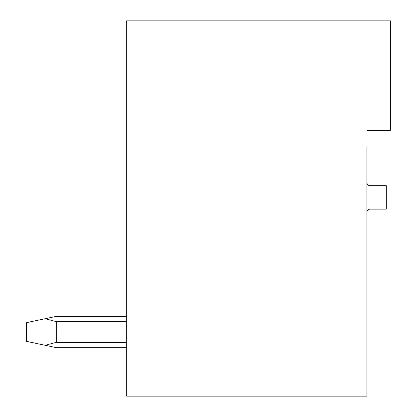 <?xml version="1.0" encoding="UTF-8"?>
<svg xmlns="http://www.w3.org/2000/svg" width="417" height="417" viewBox="0 0 417 417"><rect width="100%" height="100%" fill="white"/><g stroke="black" fill="none" stroke-linecap="round" stroke-linejoin="round"><path stroke-width="0.63" d="M366.908 130.312L390.364 130.312L390.364 20.85L126.716 20.85L126.716 396.15L366.908 396.15L366.908 146.888M366.908 212.253A3.127 3.127 0 0 1 370.035 209.125L386.298 209.125L386.298 185.669L370.035 185.669A3.127 3.127 0 0 1 366.908 182.542M245.561 396.15L209.907 396.15L245.561 396.15M126.716 316.367L56.347 316.367L126.716 316.367L56.347 316.367L126.716 316.367L56.347 316.367L126.716 316.367L56.347 316.367L126.716 316.367L56.347 316.367L126.716 316.367L56.347 316.367L126.716 316.367L56.347 316.367L126.716 316.367L56.347 316.367L126.716 316.367L56.347 316.367L126.716 316.367L56.347 316.367L126.716 316.367L56.347 316.367L126.716 316.367L56.347 316.367L45.099 318.734L56.347 321.632L126.716 321.632M56.347 321.632L56.347 342.378L45.099 345.276L56.347 347.642L126.716 347.642M126.716 342.378L56.347 342.378M45.099 318.734L26.636 322.622L26.636 341.387L45.099 345.276"/></g></svg>
